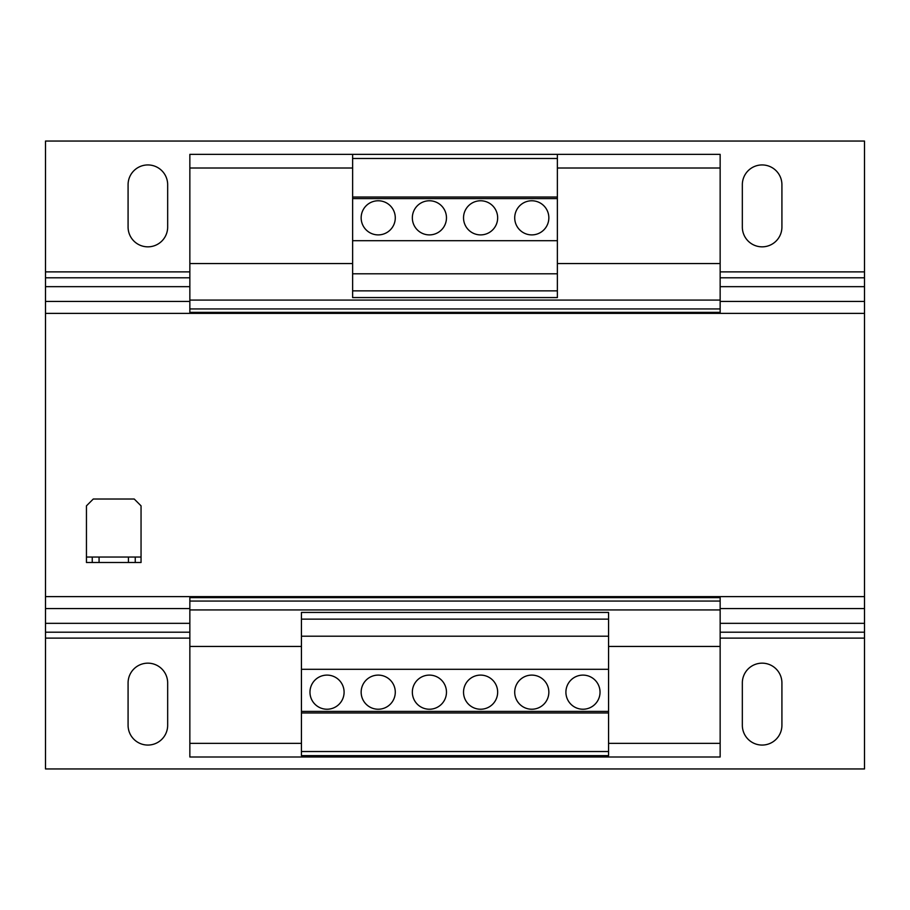 <?xml version="1.0" encoding="UTF-8"?>
<svg xmlns="http://www.w3.org/2000/svg" width="910" height="910" viewBox="0 0 910 910"><rect width="100%" height="100%" fill="white"/><g stroke="black" fill="none" stroke-linecap="round" stroke-linejoin="round"><path stroke-width="1.36" d="M531.781 675.106A17.062 17.062 0 0 0 514.719 692.169A17.062 17.062 0 0 0 531.781 709.231A17.062 17.062 0 0 0 548.844 692.169A17.062 17.062 0 0 0 531.781 675.106M480.594 675.106A17.062 17.062 0 0 0 463.531 692.169A17.062 17.062 0 0 0 480.594 709.231A17.062 17.062 0 0 0 497.656 692.169A17.062 17.062 0 0 0 480.594 675.106M582.969 675.106A17.062 17.062 0 0 0 565.906 692.169A17.062 17.062 0 0 0 582.969 709.231A17.062 17.062 0 0 0 600.031 692.169A17.062 17.062 0 0 0 582.969 675.106M378.219 675.106A17.062 17.062 0 0 0 361.156 692.169A17.062 17.062 0 0 0 378.219 709.231A17.062 17.062 0 0 0 395.281 692.169A17.062 17.062 0 0 0 378.219 675.106M429.406 675.106A17.062 17.062 0 0 0 412.344 692.169A17.062 17.062 0 0 0 429.406 709.231A17.062 17.062 0 0 0 446.469 692.169A17.062 17.062 0 0 0 429.406 675.106M327.031 675.106A17.062 17.062 0 0 0 309.969 692.169A17.062 17.062 0 0 0 327.031 709.231A17.062 17.062 0 0 0 344.094 692.169A17.062 17.062 0 0 0 327.031 675.106M429.406 234.894A17.062 17.062 0 0 0 446.469 217.831A17.062 17.062 0 0 0 429.406 200.769A17.062 17.062 0 0 0 412.344 217.831A17.062 17.062 0 0 0 429.406 234.894M378.219 234.894A17.062 17.062 0 0 0 395.281 217.831A17.062 17.062 0 0 0 378.219 200.769A17.062 17.062 0 0 0 361.156 217.831A17.062 17.062 0 0 0 378.219 234.894M480.594 234.894A17.062 17.062 0 0 0 497.656 217.831A17.062 17.062 0 0 0 480.594 200.769A17.062 17.062 0 0 0 463.531 217.831A17.062 17.062 0 0 0 480.594 234.894M531.781 234.894A17.062 17.062 0 0 0 548.844 217.831A17.062 17.062 0 0 0 531.781 200.769A17.062 17.062 0 0 0 514.719 217.831A17.062 17.062 0 0 0 531.781 234.894M608.562 755.641L301.438 755.641L301.438 612.43L608.562 612.43L608.562 755.641M128.424 562.494L128.424 557.034L99.076 557.034L99.076 562.494L92.251 562.494L92.251 557.034L86.45 557.034L86.45 505.846L93.275 499.021L134.225 499.021L141.05 505.846L141.05 557.034L135.249 557.034L135.249 562.494L99.076 562.494M128.424 557.034L135.249 557.034M92.251 557.034L99.076 557.034M86.45 557.034L86.45 562.494L92.251 562.494M141.05 557.034L141.05 562.494L135.249 562.494M720.151 608.562L864.5 608.562L864.5 596.619L45.5 596.619L45.5 313.381L864.5 313.381L864.5 141.05L45.5 141.05L45.5 271.885L189.849 271.885M864.5 596.619L864.5 313.381M352.625 168.009L189.849 168.009L189.849 154.359L352.625 154.359L352.625 297.57L557.375 297.57L557.375 154.359L720.151 154.359L720.151 263.559L557.375 263.559M301.438 646.441L189.849 646.441L189.849 757.006L720.151 757.006L720.151 743.356L608.562 743.356M720.151 263.559L720.151 313.381M189.849 168.009L189.849 313.381M189.849 596.619L189.849 646.441M720.151 596.619L720.151 597.642L189.849 597.642M720.151 168.009L557.375 168.009M352.625 263.559L189.849 263.559M720.151 300.072L189.849 300.072M720.151 308.945L189.849 308.945M720.151 312.358L189.849 312.358M720.151 597.642L720.151 601.055L189.849 601.055M720.151 601.055L720.151 609.928L189.849 609.928M720.151 609.928L720.151 646.441L608.562 646.441M301.438 743.356L189.849 743.356M720.151 646.441L720.151 743.356M45.5 271.885L45.5 313.381M45.5 596.619L45.5 608.562L189.849 608.562M167.667 184.73L167.667 227.045A19.792 19.792 0 0 1 147.875 246.837A19.792 19.792 0 0 1 128.082 227.045L128.082 184.73A19.792 19.792 0 0 1 147.875 164.938A19.792 19.792 0 0 1 167.667 184.73M781.917 184.73L781.917 227.045A19.792 19.792 0 0 1 762.125 246.837A19.792 19.792 0 0 1 742.332 227.045L742.332 184.73A19.792 19.792 0 0 1 762.125 164.938A19.792 19.792 0 0 1 781.917 184.73M720.151 632.2L864.5 632.2L864.5 768.95L45.5 768.95L45.5 608.562M864.5 608.562L864.5 632.2M167.667 682.955L167.667 725.27A19.792 19.792 0 0 1 147.875 745.062A19.792 19.792 0 0 1 128.082 725.27L128.082 682.955A19.792 19.792 0 0 1 147.875 663.163A19.792 19.792 0 0 1 167.667 682.955M781.917 682.955L781.917 725.27A19.792 19.792 0 0 1 762.125 745.062A19.792 19.792 0 0 1 742.332 725.27L742.332 682.955A19.792 19.792 0 0 1 762.125 663.163A19.792 19.792 0 0 1 781.917 682.955M608.562 712.985L301.438 712.985M608.562 711.415L301.438 711.415M608.562 751.523L301.438 751.523M608.562 619.141L301.438 619.141M608.562 636.204L301.438 636.204M608.562 669.305L301.438 669.305M352.625 197.015L557.375 197.015M352.625 198.585L557.375 198.585M352.625 158.476L557.375 158.476M352.625 154.359L557.375 154.359M352.625 290.859L557.375 290.859M352.625 273.796L557.375 273.796M352.625 240.695L557.375 240.695M45.5 301.438L189.849 301.438M720.151 301.438L864.5 301.438M45.5 277.8L189.849 277.8M720.151 277.8L864.5 277.8M45.5 286.661L189.849 286.661M720.151 286.661L864.5 286.661M720.151 271.885L864.5 271.885M45.5 623.339L189.849 623.339M720.151 623.339L864.5 623.339M45.5 632.2L189.849 632.2M45.5 638.115L189.849 638.115M720.151 638.115L864.5 638.115"/></g></svg>
